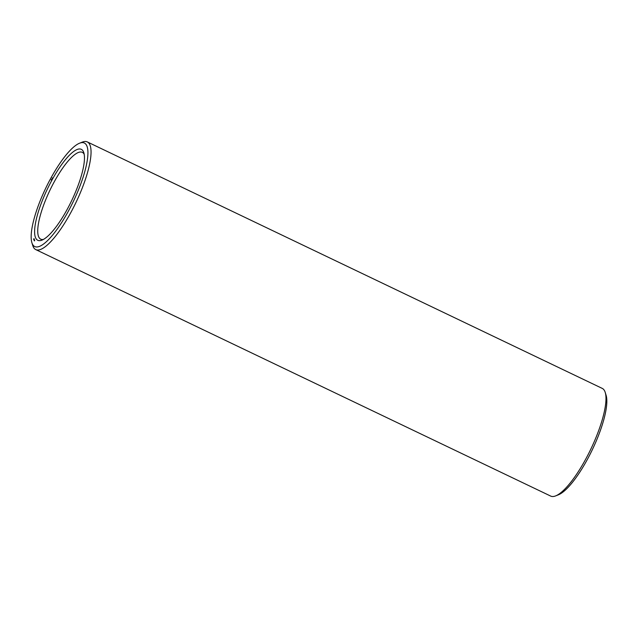 <?xml version="1.0" encoding="UTF-8"?>
<svg xmlns="http://www.w3.org/2000/svg" width="638" height="638" viewBox="0 0 638 638"><rect width="100%" height="100%" fill="white"/><g stroke="black" fill="none" stroke-linecap="round" stroke-linejoin="round"><path stroke-width="0.96" d="M31.9 242.727L32.785 245.598A59.693 15.918 -64.4 0 0 33.088 246.443A59.693 15.918 -64.4 0 0 35.76 249.602L550.698 496.085A59.693 15.918 -64.4 0 0 555.682 495.885L558.473 494.777A57.404 15.312 -64.4 0 0 592.271 449.806A57.404 15.312 -64.4 0 0 606.1 395.273L605.215 392.402A59.693 15.918 -64.4 0 0 602.24 388.398L87.302 141.915A59.693 15.918 -64.4 0 0 82.318 142.114L79.527 143.223A57.404 15.312 -64.4 0 0 45.729 188.194A57.404 15.312 -64.4 0 0 31.9 242.727A57.404 15.312 -64.4 0 0 32.187 243.541A57.404 15.312 -64.4 0 0 73.856 200.348A57.404 15.312 -64.4 0 0 79.527 143.223M555.682 495.885A59.693 15.918 -64.4 0 0 590.836 449.112A59.693 15.918 -64.4 0 0 605.215 392.402M84.192 154.292A48.137 12.84 -64.4 0 0 82.31 152.338A48.137 12.84 -64.4 0 0 52.507 185.076A48.137 12.84 -64.4 0 0 38.591 236.626A48.137 12.84 -64.4 0 0 40.744 239.178A48.137 12.84 -64.4 0 0 43.44 239.417M35.76 249.602A59.693 15.918 -64.4 0 0 75.89 202.637A59.693 15.918 -64.4 0 0 87.302 141.915M35.513 237.623A50.426 13.454 -64.4 0 0 41.972 240.127A50.426 13.454 -64.4 0 0 71.671 200.611A50.426 13.454 -64.4 0 0 83.817 152.705A50.426 13.454 -64.4 0 0 53.401 177.508A50.426 13.454 -64.4 0 0 35.513 237.623M52.117 178.273L52.324 177.874L52.117 178.273M51.319 179.533L51.231 180.044L51.678 179.374M33.654 239.226L34.005 238.596L33.678 239.234M33.742 239.449L34.093 238.819L33.766 239.457M33.974 240.032L34.332 239.402L34.005 240.04M34.069 240.255L34.42 239.625L34.093 240.263M34.604 240.781L34.54 240.127L34.253 240.701M34.556 240.422L34.324 240.885L34.58 240.43M33.966 239.856L34.643 240.199"/></g></svg>
